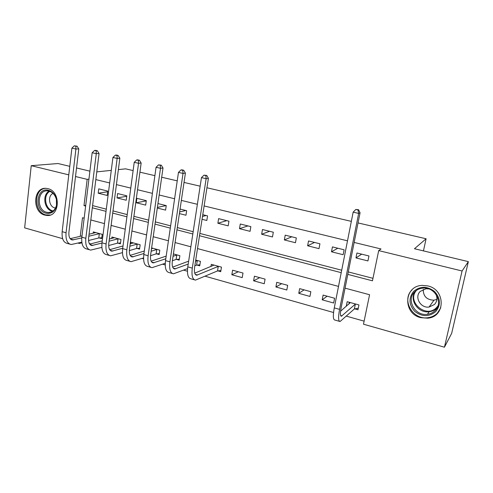 <?xml version="1.0" encoding="UTF-8"?>
<svg xmlns="http://www.w3.org/2000/svg" width="493" height="493" viewBox="0 0 493 493"><rect width="100%" height="100%" fill="white"/><g stroke="black" fill="none" stroke-linecap="round" stroke-linejoin="round"><path stroke-width="0.74" d="M47.895 188.653C61.033 191.302 60.035 216.908 46.958 215.459L44.949 215.133C31.823 212.261 33.037 186.656 46.324 188.388L47.895 188.653M427.856 285.934C445.734 289.637 445.536 316.863 427.758 318.188L420.788 317.683C402.547 313.56 403.785 285.669 422.384 285.392L427.856 285.934M358.041 222.928L426.1 238.766L414.459 248.743L468.35 261.629L451.674 333.317L444.44 347.208L363.489 324.197L369.577 294.734L345.051 288.152M89.301 243.487L90.669 243.875M109.378 249.162L110.457 249.464M122.067 252.749L122.449 252.854M129.949 254.973L130.719 255.195M142.113 258.412L143.568 258.825M151.024 260.933L151.474 261.062M162.641 264.217L165.223 264.944M183.661 270.158L187.426 271.218M205.199 276.24L333.545 312.513M346.369 316.136L364.117 321.153M81.906 242.802L79.379 243.431L78.184 243.092M62.636 238.674L24.65 227.871L31.232 165.685L68.78 174.861M354.757 308.871L357.967 309.764L358.947 304.939L347.183 301.704L346.246 306.356M334.593 298.24L323.118 295.085L322.2 299.83L333.65 303.01L334.593 298.24M310.836 291.708L299.645 288.633L298.77 293.329L309.943 296.429L310.836 291.708M287.672 285.336L276.752 282.335L275.92 286.981L286.815 290.007L287.672 285.336M265.068 279.124L254.406 276.191L253.612 280.794L264.254 283.746L265.068 279.124M243 273.054L232.597 270.195L231.839 274.749L242.223 277.633L243 273.054M217.955 270.891L220.722 271.661L221.462 267.132L211.3 264.34L210.955 266.503M197.015 265.08L199.72 265.832L200.423 261.345L195.715 260.051M176.562 259.398L179.206 260.138L179.871 255.694L173.394 253.913M156.571 253.852L159.153 254.567L159.794 250.173L151.628 247.93M137.036 248.429L139.562 249.131L140.166 244.781L130.904 242.229L130.688 243.788M117.938 243.123L120.403 243.813L120.976 239.499L111.923 237.01L111.732 238.458M99.253 237.94L101.669 238.612L102.217 234.341L93.356 231.907L93.189 233.263M347.793 274.385L372.455 280.813L378.692 250.604L381.027 248.977L354.159 242.439M347.503 240.818L204.12 205.938M197.373 204.299L181.356 200.398M174.602 198.759L159.159 195M152.411 193.361L137.522 189.737M130.768 188.092L116.416 184.604M109.668 182.958L95.827 179.594M92.598 205.612L106.309 209.168M112.996 210.905L127.212 214.591M133.905 216.328L148.646 220.149M155.338 221.887L170.627 225.849M177.307 227.581L193.17 231.698M199.85 233.429L341.704 270.219M348.286 271.926L372.967 278.323M368.949 255.966L356.95 252.989L355.964 257.919L367.932 260.926L368.949 255.966M344.12 249.803L332.43 246.894L331.487 251.775L343.159 254.708L344.12 249.803M319.926 243.788L308.526 240.96L307.626 245.785L319.008 248.645L319.926 243.788M296.33 237.928L285.213 235.167L284.356 239.943L295.455 242.729L296.33 237.928M273.313 232.215L262.467 229.522L261.654 234.243L272.481 236.96L273.313 232.215M250.863 226.638L240.276 224.007L239.499 228.678L250.068 231.334L250.863 226.638M228.943 221.191L218.609 218.627L217.869 223.249L228.185 225.843L228.943 221.191M202.05 219.28L206.826 220.476L207.547 215.879L202.759 214.689M179.39 213.592L185.966 215.238L186.65 210.69L180.068 209.05M157.304 208.046L165.586 210.123L166.24 205.618L157.945 203.56M146.298 200.663L136.881 198.328L136.278 202.765L145.675 205.125L146.298 200.663M126.806 195.826L117.605 193.539L117.026 197.933L126.214 200.238L126.806 195.826M107.745 191.093L98.754 188.856L98.206 193.207L107.191 195.462L107.745 191.093M118.369 169.61L125.629 168.846L133.116 170.59M139.913 172.168L154.894 175.656M161.692 177.24L177.227 180.851M184.025 182.435L200.152 186.188M206.943 187.765L351.336 221.369M423.444 250.894L426.1 238.766M468.35 261.629L462.083 270.99L444.44 347.208M69.772 166.338L58.008 163.528L31.232 165.685M96.782 171.884L111.282 170.356M76.532 167.953L89.911 171.157M75.515 176.512L87.181 179.36L83.989 205.612L85.646 206.043M88.931 179.15L87.181 179.36M378.692 250.604L462.083 270.99M92.327 207.787L106.026 211.361M112.712 213.099L126.917 216.803M133.603 218.547L148.331 222.386M155.018 224.13L170.295 228.111M176.975 229.855L192.818 233.984M199.492 235.722L341.218 272.672M84.161 218.177L82.51 217.733L80.248 236.313M79.459 242.772L79.379 243.431M338.512 286.402L197.496 248.577M190.859 246.796L175.083 242.562M168.433 240.781L153.224 236.702M146.575 234.914L131.908 230.983M125.253 229.196L111.11 225.406M104.454 223.619L90.817 219.958M85.733 205.31L83.989 205.612M361.677 254.16L355.964 257.919M238.31 271.766L231.839 274.749M259.725 277.658L253.612 280.794M281.657 283.685L275.92 286.981M304.113 289.859L298.77 293.329M327.124 296.188L322.2 299.83M337.804 248.232L331.487 251.775M314.516 242.445L307.626 245.785M291.788 236.8L284.356 239.943M269.597 231.291L261.654 234.243M247.93 225.911L239.499 228.678M226.762 220.648L217.869 223.249M206.086 215.515L202.487 216.452M185.873 210.493L179.637 211.953M166.116 205.587L157.396 207.411M146.267 200.891L136.278 202.765M126.744 196.294L117.026 197.933M107.659 191.771L98.206 193.207M349.315 302.289L348.964 304.039M358.282 308.217L354.375 308.945L355.348 304.126L341.396 316.223C340.232 316.05 340.127 313.345 341.076 308.107L360.063 212.791L358.657 213.42L339.578 309.37C338.155 317.221 338.315 321.276 340.059 321.516L354.375 308.945M355.348 304.126L355.736 304.058M350.363 302.579L340.583 311.188M357.998 209.975L358.565 209.728L355.798 209.476L357.998 209.975L358.657 213.42L353.154 212.163L334.272 307.885C332.874 315.723 333.071 319.772 334.858 320.031L339.443 321.344M353.154 212.163L355.798 209.476M358.565 209.728L360.063 212.791M413.639 291.381C420.227 285.971 427.197 286.002 434.543 291.474C440.613 298.296 440.976 305.038 435.639 311.712C428.916 317.011 421.965 316.907 414.786 311.397C408.851 304.686 408.469 298.019 413.639 291.381M434.986 310.707C443.651 302.93 435.122 286.766 423.117 288.115C419.74 288.374 416.918 289.637 414.638 291.911C405.905 299.997 415.168 316.327 427.406 314.312C430.383 313.924 432.909 312.722 434.986 310.707M428.83 288.923L426.081 288.738L420.239 291.381C414.132 297.014 420.535 308.402 429.076 307.047L434.469 304.495C437.236 301.396 437.667 297.883 435.763 293.97M412.025 289.89C401.179 299.972 412.783 320.277 428.01 317.671C431.652 317.184 434.74 315.699 437.285 313.234L440.81 307.724M436.903 299.35L433.988 300.2C426.753 299.898 423.179 296.293 423.265 289.379M46.022 213.21C33.844 210.486 36.396 186.699 48.573 190.329C52.511 191.555 55.167 194.532 56.529 199.252L56.664 205.606C54.902 211.596 51.352 214.128 46.022 213.21M49.023 191.111L47.735 190.896C37.123 189.534 36.168 210 46.662 212.273L48.234 212.526C52.449 212.458 55.21 210.03 56.504 205.236L56.381 199.363C55.124 194.994 52.671 192.245 49.023 191.111M53.022 193.41C47.501 195.678 48.899 206.684 54.846 207.923L55.499 208.058M45.763 188.357C33.493 188.665 33.635 212.267 45.831 214.893L50.286 215.003M220.895 270.589L217.518 270.934L218.251 266.411L196.719 275.223C194.704 274.798 194.002 272.13 194.606 267.212L208.41 178.33L206.136 178.688L192.301 268.118C191.407 275.488 192.461 279.488 195.468 280.116L217.518 270.934M218.251 266.411L218.682 266.368M214.048 265.092L194.735 273.153M205.834 175.582L206.746 175.446L203.966 175.163L205.834 175.582L206.136 178.688L201.464 177.622L187.784 266.855C186.902 274.207 187.981 278.206 191.025 278.841L194.384 279.808M201.464 177.622L203.966 175.163M206.746 175.446L208.41 178.33M199.881 264.815L196.571 265.123L197.274 260.643L195.524 261.302M188.209 264.069L174.701 268.987C172.575 268.525 171.786 265.863 172.34 260.994L185.411 173.105L183.026 173.425L169.931 261.851C169.105 269.147 170.288 273.134 173.468 273.818L187.556 268.636M194.821 265.801L196.571 265.123M197.274 260.643L197.711 260.6M188.653 261.167L172.655 267.101M182.767 170.368L183.729 170.251L181.911 169.839L180.949 169.962L182.767 170.368L183.026 173.425L178.472 172.39L165.525 260.618C164.711 267.896 165.919 271.883 169.13 272.574L172.322 273.486M178.472 172.39L180.949 169.962M183.729 170.251L185.411 173.105M179.347 259.17L176.112 259.441L176.777 255.004L173.043 256.286M165.79 258.776L153.224 262.898C150.987 262.405 150.125 259.749 150.63 254.936L163.004 168.014L160.502 168.298L148.116 255.744C147.364 262.96 148.658 266.941 152.004 267.668L165.254 263.287M172.377 260.766L176.112 259.441M176.777 255.004L177.227 254.967M166.184 256.101L151.129 261.173M160.293 165.291L161.297 165.186L158.524 164.89L160.293 165.291L160.502 168.298L156.065 167.287L143.82 254.542C143.081 261.746 144.4 265.715 147.777 266.46L150.796 267.323M156.065 167.287L158.524 164.89M161.297 165.186L163.004 168.014M159.288 253.649L156.121 253.889L156.749 249.495L151.154 251.245M143.968 253.494L132.272 256.958C129.93 256.434 128.987 253.79 129.456 249.02L141.158 163.047L138.551 163.3L126.843 249.785C126.159 256.933 127.564 260.896 131.064 261.672L143.562 257.95M150.538 255.688L156.121 253.889M156.749 249.495L157.205 249.464M152.879 248.275L151.505 248.805M144.313 251.017L130.14 255.374M138.391 160.342L139.433 160.25L137.707 159.861L136.66 159.954L138.391 160.342L138.551 163.3L134.232 162.314L122.652 248.614C121.981 255.744 123.404 259.706 126.935 260.489L129.801 261.308M134.232 162.314L136.66 159.954M139.433 160.25L141.158 163.047M139.685 248.25L136.579 248.46L137.177 244.109L129.838 246.21M122.702 248.25L111.819 251.165C109.378 250.61 108.368 247.973 108.793 243.252L119.854 158.21L117.149 158.426L106.087 243.973C105.465 251.048 106.975 254.998 110.623 255.818L122.437 252.638M129.314 250.61L136.579 248.46M137.177 244.109L137.639 244.084M133.412 242.92L130.146 243.936M123.01 245.945L109.662 249.692M117.032 155.517L118.11 155.437L116.428 155.055L115.344 155.135L117.032 155.517L117.149 158.426L112.934 157.464L101.996 242.827C101.385 249.889 102.92 253.833 106.593 254.665L109.304 255.442M112.934 157.464L115.344 155.135M118.11 155.437L119.854 158.21M120.514 242.975L117.47 243.154L118.043 238.846L109.058 241.2M101.971 243.049L91.846 245.508C89.319 244.922 88.241 242.297 88.623 237.62L99.068 153.489L96.277 153.674L85.831 238.298C85.271 245.304 86.885 249.242 90.669 250.105L101.866 247.381M108.657 245.545L117.47 243.154M118.043 238.846L118.505 238.822M114.376 237.688L109.335 239.074M102.242 240.898L89.677 244.127M96.197 150.803L97.312 150.741L95.673 150.365L94.551 150.433L96.197 150.803L96.277 153.674L92.16 152.738L81.838 237.182C81.29 244.171 82.923 248.102 86.731 248.977L89.295 249.711M92.16 152.738L94.551 150.433M97.312 150.741L99.068 153.489M101.774 237.811L98.785 237.965L99.327 233.7L88.795 236.227M81.758 237.916L72.348 239.98C69.729 239.37 68.589 236.751 68.928 232.123L78.788 148.88L75.91 149.034L66.056 232.764C65.557 239.697 67.264 243.616 71.177 244.522L81.813 242.186M88.549 240.51L98.785 237.965M99.327 233.7L99.796 233.676M95.759 232.567L89.042 234.237M81.998 235.9L70.166 238.686M75.867 146.211L77.019 146.156L74.264 145.848L75.867 146.211L75.91 149.034L71.898 148.122L62.161 231.667C61.668 238.594 63.394 242.513 67.331 243.425L69.76 244.121M71.898 148.122L74.264 145.848M77.019 146.156L78.788 148.88M341.957 315.908L340.651 315.538M339.578 309.37L334.272 307.885M437.266 307.558L436.693 308.168C434.647 310.159 432.151 311.348 429.212 311.73C418.193 313.53 408.9 299.923 415.211 291.363M416.622 290.266C406.14 301.383 426.001 318.916 436.521 307.62L437.944 305.906M52.56 211.368L52.289 211.294C44.241 209.593 41.923 194.914 49.134 191.142M49.836 191.37C42.842 194.981 45.06 209.217 52.856 210.862L53.152 210.936M197.619 275.045L195.32 274.391M192.301 268.118L187.784 266.855M175.65 268.821L173.216 268.13M169.931 261.851L165.525 260.618M154.217 262.757L151.653 262.029M148.116 255.744L143.82 254.542M133.307 256.835L130.62 256.07M126.843 249.785L122.652 248.614M112.891 251.054L110.087 250.259M106.087 243.973L101.996 242.827M92.955 245.409L90.046 244.583M85.831 238.298L81.838 237.182M73.494 239.9L70.481 239.043M66.056 232.764L62.161 231.667M427.758 318.188L428.121 317.658M341.396 316.223L340.983 316.105M437.402 307.268L436.712 308.039C434.653 310.085 432.158 311.317 429.212 311.73L427.406 314.312M432.7 310.818L433.341 309.881M429.076 307.047L433.988 300.2M51.42 211.972L48.234 212.526M56.504 205.236L56.664 205.606M196.719 275.223L195.998 275.02M174.701 268.987L173.937 268.765M153.224 262.898L152.423 262.67M132.272 256.958L131.428 256.724M111.819 251.165L110.937 250.912M91.846 245.508L90.934 245.249M72.348 239.98L71.405 239.709"/></g></svg>
